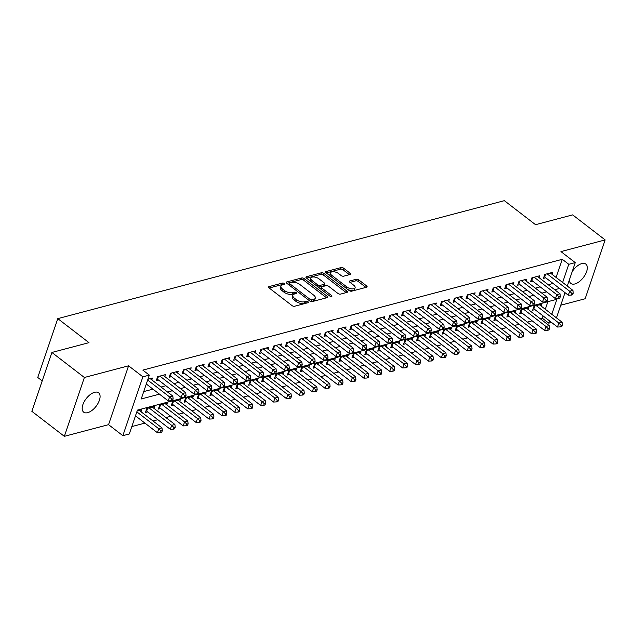 <?xml version="1.0" encoding="UTF-8"?>
<svg xmlns="http://www.w3.org/2000/svg" width="637" height="637" viewBox="0 0 637 637"><rect width="100%" height="100%" fill="white"/><g stroke="black" fill="none" stroke-linecap="round" stroke-linejoin="round"><path stroke-width="0.96" d="M284.301 283.497A1.314 0.621 18.8 0 0 282.525 283.043L269.061 286.594A1.871 0.892 18.8 0 0 268.567 286.976A1.871 0.892 18.8 0 0 269.077 287.916L292.041 305.601A1.871 0.892 18.8 0 0 294.581 306.246L308.037 302.694A1.314 0.621 18.8 0 0 308.388 302.432A1.314 0.621 18.8 0 0 308.037 301.771A1.314 0.621 18.8 0 0 306.254 301.317L304.51 301.779A5.996 2.851 18.8 0 1 296.38 299.701L294.461 298.227A5.996 2.851 18.8 0 1 292.837 295.226A5.996 2.851 18.8 0 1 294.437 294.015L296.173 293.553A1.314 0.621 18.8 0 0 296.524 293.291A1.314 0.621 18.8 0 0 296.173 292.63A1.314 0.621 18.8 0 0 294.39 292.176L292.646 292.638A5.996 2.851 18.8 0 1 284.508 290.568L282.597 289.094A5.996 2.851 18.8 0 1 280.973 286.085A5.996 2.851 18.8 0 1 282.565 284.874L284.309 284.413A1.314 0.621 18.8 0 0 284.659 284.15A1.314 0.621 18.8 0 0 284.301 283.497M283.099 284.731A1.314 0.621 18.8 0 0 281.984 284.628L269.196 288.012M306.827 303.013A1.314 0.621 18.8 0 0 305.712 302.909L303.968 303.371L304.51 301.779M294.963 293.872A1.314 0.621 18.8 0 0 293.848 293.768L292.104 294.23L292.646 292.638M569.398 279.778A12.222 6.259 127.6 0 0 570.895 283.457A12.222 6.259 127.6 0 0 574.893 283.951A12.222 6.259 127.6 0 0 585.26 274.627A12.222 6.259 127.6 0 0 585.817 264.084A12.222 6.259 127.6 0 0 581.82 263.591A12.222 6.259 127.6 0 0 572.122 271.776M94.602 392.304A12.222 6.259 127.6 0 0 84.235 401.628A12.222 6.259 127.6 0 0 83.678 412.163A12.222 6.259 127.6 0 0 87.675 412.657A12.222 6.259 127.6 0 0 98.042 403.332A12.222 6.259 127.6 0 0 98.6 392.798A12.222 6.259 127.6 0 0 94.602 392.304M350.079 274.499A1.871 0.892 18.8 0 0 350.581 274.117A1.871 0.892 18.8 0 0 350.071 273.177L343.63 268.217A1.871 0.892 18.8 0 0 341.082 267.572L326.136 271.521A1.871 0.892 18.8 0 0 325.634 271.895A1.871 0.892 18.8 0 0 326.144 272.835L349.108 290.528A1.871 0.892 18.8 0 0 351.656 291.173L366.601 287.223A1.871 0.892 18.8 0 0 367.103 286.841A1.871 0.892 18.8 0 0 366.594 285.909L358.806 279.914A1.871 0.892 18.8 0 0 356.266 279.261L349.872 280.957A1.871 0.892 18.8 0 0 349.371 281.331A1.871 0.892 18.8 0 0 349.88 282.271L353.734 285.241A5.016 2.389 18.8 0 1 355.096 287.757A5.016 2.389 18.8 0 1 351.839 288.887A5.016 2.389 18.8 0 1 346.958 287.032L331.837 275.391A5.016 2.389 18.8 0 1 330.484 272.875A5.016 2.389 18.8 0 1 333.74 271.744A5.016 2.389 18.8 0 1 338.621 273.599L341.137 275.542A1.871 0.892 18.8 0 0 343.677 276.187L350.079 274.499M556.117 277.445L562.288 259.307L568.793 264.307L575.243 262.603L567.264 286.037M51.884 352.46L84.379 377.486L64.345 436.337L31.85 411.311L51.884 352.46L88.989 342.658L57.792 318.627L504.353 200.663L535.55 224.686L572.655 214.884L605.15 239.918L560.942 251.591L575.243 262.603M64.345 436.337L108.553 424.664L128.586 365.813L84.379 377.486M128.586 365.813L142.879 376.825L149.337 375.121L141.215 398.977L159.465 394.152M562.288 259.307L142.839 370.113L149.337 375.121M304.231 278.624A1.871 0.892 18.8 0 0 301.683 277.979L286.738 281.928A1.871 0.892 18.8 0 0 286.236 282.302A1.871 0.892 18.8 0 0 286.746 283.242L309.709 300.935A1.871 0.892 18.8 0 0 312.249 301.58L327.203 297.63A1.871 0.892 18.8 0 0 327.705 297.256A1.871 0.892 18.8 0 0 327.195 296.316L304.231 278.624L303.69 280.216A1.871 0.892 18.8 0 0 301.142 279.571L286.873 283.338M306.437 276.721L321.382 272.771A1.871 0.892 18.8 0 1 323.93 273.424L346.894 291.109A1.871 0.892 18.8 0 1 347.404 292.049A1.871 0.892 18.8 0 1 346.902 292.431L340.5 294.119A1.871 0.892 18.8 0 1 337.96 293.466L328.644 286.3A1.871 0.892 18.8 0 0 326.104 285.647L321.86 286.769A1.871 0.892 18.8 0 0 321.359 287.144A1.871 0.892 18.8 0 0 321.868 288.083L331.566 295.552A1.314 0.621 18.8 0 1 331.925 296.213A1.314 0.621 18.8 0 1 331.065 296.508A1.314 0.621 18.8 0 1 329.791 296.022L306.445 278.043A1.871 0.892 18.8 0 1 305.935 277.103A1.871 0.892 18.8 0 1 306.437 276.721L306.102 277.708M560.743 305.203L585.116 298.769L605.15 239.918M541.1 306.031L541.729 304.183L533.981 306.23L532.628 310.203L534.889 309.606M528.192 309.439L528.821 307.591L521.082 309.638L519.728 313.611L521.982 313.014M515.285 312.855L515.914 310.999L508.175 313.046L506.821 317.019L509.074 316.422M502.378 316.263L503.007 314.407L495.267 316.454L493.914 320.435L496.167 319.838M489.471 319.67L490.1 317.815L482.36 319.862L481.007 323.843L483.268 323.246M476.564 323.078L477.201 321.231L469.453 323.278L468.099 327.251L470.361 326.654M463.664 326.486L464.293 324.639L456.546 326.685L455.192 330.659L457.454 330.062M450.757 329.902L451.386 328.047L443.639 330.093L442.285 334.067L444.546 333.47M437.85 333.31L438.479 331.455L430.731 333.501L429.378 337.483L431.639 336.885M424.943 336.718L425.572 334.863L417.824 336.909L416.471 340.891L418.732 340.293M412.035 340.126L412.665 338.279L404.925 340.325L403.571 344.298L405.825 343.701M399.128 343.534L399.757 341.687L392.018 343.733L390.664 347.706L392.918 347.109M386.221 346.942L386.85 345.095L379.111 347.141L377.757 351.114L380.01 350.517M373.314 350.358L373.943 348.503L366.203 350.549L364.85 354.53L367.111 353.933M360.407 353.766L361.044 351.911L353.296 353.957L351.942 357.938L354.204 357.341M347.499 357.174L348.136 355.327L340.389 357.373L339.035 361.346L341.297 360.749M334.6 360.582L335.229 358.735L327.482 360.781L326.128 364.754L328.389 364.157M321.693 363.99L322.322 362.142L314.574 364.189L313.221 368.162L315.482 367.565M308.786 367.406L309.415 365.55L301.667 367.597L300.314 371.57L302.575 370.981M295.879 370.814L296.508 368.958L288.768 371.005L287.414 374.986L289.668 374.389M282.971 374.222L283.6 372.374L275.861 374.413L274.507 378.394L276.761 377.797M270.064 377.63L270.693 375.782L262.954 377.829L261.6 381.802L263.853 381.205M257.157 381.037L257.786 379.19L250.046 381.237L248.693 385.21L250.954 384.613M244.25 384.453L244.887 382.598L237.139 384.644L235.786 388.618L238.047 388.029M231.342 387.861L231.979 386.006L224.232 388.052L222.878 392.034L225.14 391.437M218.443 391.269L219.072 389.422L211.325 391.46L209.971 395.442L212.232 394.844M205.536 394.677L206.165 392.83L198.418 394.876L197.064 398.85L199.325 398.252M192.629 398.085L193.258 396.238L185.51 398.284L184.157 402.258L186.418 401.66M179.722 401.501L180.351 399.646L172.611 401.692L171.257 405.665L173.511 405.068M166.814 404.909L167.443 403.054L159.704 405.1L158.35 409.081L160.604 408.484M153.907 408.317L154.536 406.47L146.797 408.508L145.443 412.489L147.696 411.892M151.829 379.915L152.458 378.067L147.927 379.262M164.736 376.507L165.365 374.652L157.626 376.698L156.272 380.679L158.525 380.082M177.643 373.099L178.272 371.244L170.533 373.29L169.179 377.263L171.433 376.674M190.551 369.683L191.18 367.836L183.44 369.882L182.086 373.855L184.34 373.258M203.458 366.275L204.087 364.428L196.339 366.474L194.986 370.447L197.247 369.85M216.365 362.867L216.994 361.02L209.247 363.066L207.893 367.039L210.154 366.442M229.272 359.459L229.901 357.604L222.154 359.65L220.8 363.631L223.061 363.034M242.179 356.051L242.808 354.196L235.061 356.242L233.707 360.224L235.969 359.626M255.079 352.635L255.716 350.788L247.968 352.834L246.615 356.808L248.876 356.21M267.986 349.227L268.615 347.38L260.875 349.426L259.522 353.4L261.783 352.802M280.893 345.819L281.522 343.972L273.783 346.018L272.429 349.992L274.682 349.394M293.8 342.411L294.429 340.556L286.69 342.602L285.336 346.584L287.59 345.987M306.708 339.003L307.337 337.148L299.597 339.195L298.243 343.176L300.497 342.579M319.615 335.595L320.244 333.74L312.496 335.787L311.143 339.76L313.404 339.163M332.522 332.18L333.151 330.332L325.403 332.379L324.05 336.352L326.311 335.755M345.429 328.772L346.058 326.924L338.311 328.971L336.957 332.944L339.218 332.347M358.336 325.364L358.965 323.508L351.218 325.555L349.864 329.536L352.126 328.939M371.236 321.956L371.873 320.1L364.125 322.147L362.772 326.128L365.033 325.531M384.143 318.548L384.772 316.693L377.032 318.739L375.679 322.712L377.94 322.115M397.05 315.132L397.679 313.285L389.94 315.331L388.586 319.304L390.839 318.707M409.957 311.724L410.586 309.877L402.847 311.923L401.493 315.896L403.747 315.299M422.864 308.316L423.494 306.469L415.754 308.507L414.4 312.488L416.654 311.891M435.772 304.908L436.401 303.053L428.653 305.099L427.3 309.08L429.561 308.483M448.679 301.5L449.308 299.645L441.56 301.691L440.207 305.664L442.468 305.075M461.586 298.084L462.215 296.237L454.468 298.283L453.114 302.257L455.375 301.659M474.493 294.676L475.122 292.829L467.375 294.875L466.021 298.849L468.283 298.251M487.393 291.268L488.03 289.421L480.282 291.459L478.928 295.441L481.19 294.843M500.3 287.86L500.929 286.005L493.189 288.051L491.836 292.033L494.097 291.435M513.207 284.452L513.836 282.597L506.097 284.643L504.743 288.617L506.996 288.028M526.114 281.036L526.743 279.189L519.004 281.236L517.65 285.209L519.903 284.612M539.021 277.628L539.65 275.781L531.911 277.828L530.557 281.801L532.811 281.204M143.731 391.588L152.968 389.151M161.05 387.017L165.875 385.735M173.957 383.601L178.782 382.327M186.864 380.193L191.689 378.919M199.763 376.786L204.596 375.512M212.67 373.378L217.504 372.104M225.578 369.97L230.411 368.688M238.485 366.554L243.31 365.28M251.392 363.146L256.217 361.872M264.299 359.738L269.125 358.464M277.206 356.33L282.032 355.056M290.114 352.922L294.939 351.64M303.021 349.506L307.846 348.232M315.928 346.098L320.753 344.824M328.827 342.69L333.661 341.416M341.735 339.282L346.568 338.008M354.642 335.874L359.467 334.6M367.549 332.458L372.374 331.184M380.456 329.05L385.281 327.776M393.363 325.642L398.189 324.368M406.271 322.234L411.096 320.96M419.178 318.826L424.003 317.552M432.085 315.419L436.91 314.137M444.984 312.003L449.818 310.729M457.892 308.595L462.725 307.321M470.799 305.187L475.624 303.913M483.706 301.779L488.531 300.505M496.613 298.371L501.438 297.089M509.52 294.955L514.346 293.681M522.428 291.547L527.253 290.273M535.335 288.139L540.16 286.865M548.242 284.731L553.067 283.457M551.929 274.221L552.558 272.373L544.81 274.412L543.457 278.393L545.718 277.796M131.811 426.583L144.941 423.111M153.015 420.977L157.849 419.703M165.923 417.569L170.748 416.295M178.83 414.161L183.655 412.887M191.737 410.754L196.562 409.48M204.644 407.346L209.469 406.064M217.551 403.93L222.377 402.656M230.459 400.522L235.284 399.248M243.358 397.114L248.191 395.84M256.265 393.706L261.098 392.432M269.172 390.298L274.006 389.024M282.08 386.89L286.905 385.608M294.987 383.474L299.812 382.2M307.894 380.066L312.719 378.792M320.801 376.658L325.626 375.384M333.708 373.25L338.534 371.976M346.616 369.842L351.441 368.56M359.523 366.426L364.348 365.152M372.422 363.018L377.255 361.744M385.329 359.61L390.163 358.336M398.236 356.202L403.062 354.928M411.144 352.794L415.969 351.513M424.051 349.379L428.876 348.105M436.958 345.971L441.783 344.697M449.865 342.563L454.691 341.289M462.773 339.155L467.598 337.881M475.68 335.747L480.505 334.465M488.579 332.331L493.412 331.057M501.486 328.923L506.319 327.649M514.393 325.515L519.219 324.241M527.301 322.107L532.126 320.833M540.208 318.699L542.254 318.158L543.035 315.88M545.288 309.256L547.868 301.683M141 411.725L141.629 409.878L137.09 411.072M57.792 318.627L37.758 377.478L42.201 380.902M551.531 322.426L548.76 323.158L549.532 320.881M542.254 318.158L548.76 323.158M551.785 314.264L556.881 299.302L137.425 410.109L129.303 433.972L122.845 435.676L142.879 376.825M108.553 424.664L122.845 435.676M565.011 292.654L556.435 317.847M562.614 282.454L568.793 264.307M167.547 392.018L172.372 390.744M180.454 388.61L185.279 387.336M193.361 385.202L198.187 383.928M206.269 381.794L211.094 380.512M219.176 378.378L224.001 377.104M232.075 374.97L236.908 373.696M244.982 371.562L249.815 370.288M257.889 368.154L262.723 366.88M270.797 364.746L275.622 363.472M283.704 361.338L288.529 360.056M296.611 357.922L301.436 356.648M309.518 354.514L314.344 353.24M322.426 351.106L327.251 349.832M335.333 347.698L340.158 346.424M348.232 344.291L353.065 343.009M361.139 340.875L365.972 339.601M374.046 337.467L378.88 336.193M386.954 334.059L391.779 332.785M399.861 330.651L404.686 329.377M412.768 327.243L417.593 325.961M425.675 323.827L430.501 322.553M438.582 320.419L443.408 319.145M451.49 317.011L456.315 315.737M464.389 313.603L469.222 312.329M477.296 310.195L482.129 308.913M490.203 306.779L495.037 305.505M503.111 303.371L507.936 302.097M516.018 299.963L520.843 298.689M528.925 296.555L533.75 295.281M541.832 293.147L546.657 291.865M554.739 289.731L559.565 288.457M280.973 286.085L280.431 287.677A5.996 2.851 18.8 0 0 282.056 290.679L282.597 289.094M292.104 294.23A5.996 2.851 18.8 0 1 283.967 292.152L282.056 290.679M292.837 295.226L292.295 296.818A5.996 2.851 18.8 0 0 293.92 299.82L294.461 298.227M303.968 303.371A5.996 2.851 18.8 0 1 295.839 301.293L293.92 299.82M326.526 297.805L303.69 280.216M289.915 282.932A1.314 0.621 18.8 0 0 289.564 283.202A1.314 0.621 18.8 0 0 289.923 283.855L310.084 299.382A1.314 0.621 18.8 0 0 311.859 299.836L313.699 299.35A5.996 2.851 18.8 0 0 315.291 298.14A5.996 2.851 18.8 0 0 313.667 295.138L299.892 284.524A5.996 2.851 18.8 0 0 291.754 282.446L289.915 282.932M289.564 283.202L289.023 284.787A1.314 0.621 18.8 0 0 289.023 285.002M310.697 301.444A1.314 0.621 18.8 0 0 311.318 301.428L311.859 299.836M315.291 298.14L314.75 299.732A5.996 2.851 18.8 0 1 313.157 300.943L311.318 301.428M306.572 278.138L320.841 274.364L321.382 272.771M346.225 292.606L323.389 275.009A1.871 0.892 18.8 0 0 320.841 274.364M321.359 287.144L320.817 288.736A1.871 0.892 18.8 0 0 320.865 289.142M318.986 278.855A5.016 2.389 18.8 0 0 314.105 276.999A5.016 2.389 18.8 0 0 310.848 278.13A5.016 2.389 18.8 0 0 312.202 280.646L317.529 284.747A1.871 0.892 18.8 0 0 320.077 285.392L324.321 284.269A1.871 0.892 18.8 0 0 324.814 283.895A1.871 0.892 18.8 0 0 324.313 282.955L318.986 278.855M310.848 278.13L310.307 279.723A5.016 2.389 18.8 0 0 310.768 281.371M317.791 286.777A1.871 0.892 18.8 0 0 319.535 286.984L320.077 285.392M324.814 283.895L324.273 285.487A1.871 0.892 18.8 0 1 323.779 285.862L319.535 286.984M330.484 272.875L329.942 274.467A5.016 2.389 18.8 0 0 330.412 276.124M347.643 289.397A5.016 2.389 18.8 0 0 354.554 289.349L355.096 287.757M365.925 287.398L358.265 281.498A1.871 0.892 18.8 0 0 355.725 280.853L350 282.366M349.402 274.674L343.088 269.809A1.871 0.892 18.8 0 0 340.54 269.156L326.271 272.931M135.474 415.826L157.411 432.722L158.764 428.741L161.989 427.889L139.376 410.475M136.828 411.852L158.764 428.741L161.018 430.986L160.476 432.571L161.766 432.236L162.308 430.644L161.018 430.986M161.989 427.889L162.308 430.644M160.476 432.571L157.411 432.722M146.303 384.015L168.24 400.912L169.593 396.931L147.657 380.042M171.847 399.168L171.305 400.761L172.595 400.418L173.137 398.834L171.847 399.168L169.593 396.931L172.818 396.079L150.205 378.665M168.24 400.912L171.305 400.761M173.137 398.834L172.818 396.079M146.04 410.722L146.08 410.738A1.911 0.908 -161.2 0 1 146.661 411.088L170.318 429.314L171.672 425.333L174.896 424.481L152.283 407.059M149.05 407.911L171.672 425.333L173.925 427.57L173.383 429.163L174.673 428.82L175.215 427.236L173.925 427.57M174.896 424.481L175.215 427.236M173.383 429.163L170.318 429.314M158.947 407.314L158.987 407.33A1.911 0.908 -161.2 0 1 159.569 407.68L183.225 425.898L184.579 421.925L187.804 421.073L165.19 403.651M161.957 404.503L184.579 421.925L186.824 424.162L186.283 425.755L187.581 425.412L188.122 423.82L186.824 424.162M187.804 421.073L188.122 423.82M186.283 425.755L183.225 425.898M171.855 403.906L171.894 403.922A1.911 0.908 -161.2 0 1 172.476 404.272L196.132 422.49L197.486 418.517L200.711 417.665L178.089 400.243M174.864 401.095L197.486 418.517L199.731 420.754L199.19 422.347L200.48 422.005L201.021 420.412L199.731 420.754M200.711 417.665L201.021 420.412M199.19 422.347L196.132 422.49M184.762 400.498L184.802 400.514A1.911 0.908 -161.2 0 1 185.375 400.864L209.032 419.082L210.385 415.109L213.618 414.257L190.996 396.835M187.772 397.687L210.385 415.109L212.639 417.346L212.097 418.939L213.387 418.597L213.928 417.004L212.639 417.346M213.618 414.257L213.928 417.004M212.097 418.939L209.032 419.082M158.438 376.483L157.49 379.278L181.147 397.496L182.5 393.523L159.879 376.101M184.754 395.76L184.212 397.353L185.502 397.01L186.044 395.418L184.754 395.76L182.5 393.523L185.725 392.671L163.112 375.249M157.49 379.278A1.911 0.908 18.8 0 0 156.909 378.927L156.869 378.911M181.147 397.496L184.212 397.353M186.044 395.418L185.725 392.671M171.345 373.075L170.398 375.87L194.054 394.088L195.408 390.115L172.786 372.693M197.661 392.352L197.12 393.945L198.41 393.602L198.951 392.01L197.661 392.352L195.408 390.115L198.633 389.263L176.019 371.841M170.398 375.87A1.911 0.908 18.8 0 0 169.816 375.519L169.776 375.504M194.054 394.088L197.12 393.945M198.951 392.01L198.633 389.263M184.252 369.667L183.305 372.462L206.961 390.68L208.315 386.707L185.693 369.285M210.56 388.944L210.019 390.537L211.309 390.194L211.85 388.602L210.56 388.944L208.315 386.707L211.54 385.855L188.918 368.433M183.305 372.462A1.911 0.908 18.8 0 0 182.723 372.112L182.684 372.096M206.961 390.68L210.019 390.537M211.85 388.602L211.54 385.855M197.159 366.259L196.212 369.054L219.861 387.272L221.222 383.299L198.601 365.877M223.468 385.536L222.926 387.121L224.216 386.786L224.757 385.194L223.468 385.536L221.222 383.299L224.447 382.439L201.825 365.025M196.212 369.054A1.911 0.908 18.8 0 0 195.631 368.704L195.591 368.68M219.861 387.272L222.926 387.121M224.757 385.194L224.447 382.439M197.669 397.082L197.709 397.106A1.911 0.908 -161.2 0 1 198.282 397.456L221.939 415.674L223.292 411.693L226.525 410.841L203.904 393.427M200.679 394.279L223.292 411.693L225.546 413.939L225.004 415.523L226.294 415.189L226.836 413.596L225.546 413.939M226.525 410.841L226.836 413.596M225.004 415.523L221.939 415.674M210.067 362.843L209.111 365.638L232.768 383.864L234.121 379.883L211.508 362.469M236.375 382.12L235.833 383.713L237.123 383.37L237.665 381.786L236.375 382.12L234.121 379.883L237.354 379.031L214.733 361.617M209.111 365.638A1.911 0.908 18.8 0 0 208.538 365.296L208.498 365.272M232.768 383.864L235.833 383.713M237.665 381.786L237.354 379.031M210.576 393.674L210.616 393.69A1.911 0.908 -161.2 0 1 211.189 394.04L234.846 412.266L236.2 408.285L239.424 407.433L216.811 390.011M213.586 390.871L236.2 408.285L238.453 410.523L237.912 412.115L239.201 411.773L239.743 410.188L238.453 410.523M239.424 407.433L239.743 410.188M237.912 412.115L234.846 412.266M222.974 359.435L222.018 362.23L245.675 380.456L247.029 376.475L224.415 359.053M249.282 378.712L248.741 380.305L250.03 379.963L250.572 378.37L249.282 378.712L247.029 376.475L250.261 375.623L227.64 358.201M222.018 362.23A1.911 0.908 18.8 0 0 221.445 361.88L221.405 361.864M245.675 380.456L248.741 380.305M250.572 378.37L250.261 375.623M223.483 390.266L223.515 390.282A1.911 0.908 -161.2 0 1 224.097 390.632L247.753 408.85L249.107 404.877L252.332 404.025L229.718 386.603M226.493 387.455L249.107 404.877L251.36 407.115L250.819 408.707L252.109 408.365L252.65 406.772L251.36 407.115M252.332 404.025L252.65 406.772M250.819 408.707L247.753 408.85M235.881 356.027L234.926 358.822L258.582 377.04L259.936 373.067L237.322 355.645M262.189 375.304L261.648 376.897L262.938 376.555L263.479 374.962L262.189 375.304L259.936 373.067L263.161 372.215L240.547 354.793M234.926 358.822A1.911 0.908 18.8 0 0 234.352 358.472L234.312 358.456M258.582 377.04L261.648 376.897M263.479 374.962L263.161 372.215M236.383 386.858L236.423 386.874A1.911 0.908 -161.2 0 1 237.004 387.224L260.66 405.443L262.014 401.469L265.239 400.617L242.625 383.195M239.401 384.047L262.014 401.469L264.267 403.707L263.726 405.299L265.016 404.957L265.557 403.364L264.267 403.707M265.239 400.617L265.557 403.364M263.726 405.299L260.66 405.443M248.788 352.619L247.833 355.414L271.489 373.632L272.843 369.659L250.23 352.237M275.096 371.897L274.555 373.489L275.845 373.147L276.386 371.554L275.096 371.897L272.843 369.659L276.068 368.807L253.454 351.385M247.833 355.414A1.911 0.908 18.8 0 0 247.252 355.064L247.212 355.048M271.489 373.632L274.555 373.489M276.386 371.554L276.068 368.807M249.29 383.45L249.33 383.466A1.911 0.908 -161.2 0 1 249.911 383.816L273.568 402.035L274.921 398.061L278.146 397.209L255.533 379.787M252.308 380.639L274.921 398.061L277.175 400.299L276.633 401.891L277.923 401.549L278.465 399.956L277.175 400.299M278.146 397.209L278.465 399.956M276.633 401.891L273.568 402.035M262.197 380.034L262.237 380.058A1.911 0.908 -161.2 0 1 262.818 380.408L286.475 398.627L287.828 394.645L291.053 393.793L268.44 376.379M265.207 377.231L287.828 394.645L290.082 396.891L289.54 398.475L290.83 398.141L291.372 396.548L290.082 396.891M291.053 393.793L291.372 396.548M289.54 398.475L286.475 398.627M275.104 376.626L275.144 376.65A1.911 0.908 -161.2 0 1 275.725 376.993L299.382 395.219L300.736 391.237L303.96 390.385L281.347 372.971M278.114 373.823L300.736 391.237L302.981 393.475L302.44 395.067L303.738 394.725L304.279 393.14L302.981 393.475M303.96 390.385L304.279 393.14M302.44 395.067L299.382 395.219M288.012 373.218L288.051 373.234A1.911 0.908 -161.2 0 1 288.633 373.585L312.289 391.803L313.643 387.829L316.868 386.978L294.246 369.556M291.021 370.408L313.643 387.829L315.888 390.067L315.347 391.659L316.637 391.317L317.178 389.725L315.888 390.067M316.868 386.978L317.178 389.725M315.347 391.659L312.289 391.803M300.919 369.81L300.959 369.826A1.911 0.908 -161.2 0 1 301.532 370.177L325.188 388.395L326.542 384.422L329.775 383.57L307.153 366.148M303.929 367L326.542 384.422L328.796 386.659L328.254 388.252L329.544 387.909L330.085 386.317L328.796 386.659M329.775 383.57L330.085 386.317M328.254 388.252L325.188 388.395M313.826 366.402L313.866 366.418A1.911 0.908 -161.2 0 1 314.439 366.769L338.096 384.987L339.449 381.014L342.682 380.162L320.061 362.74M316.836 363.592L339.449 381.014L341.703 383.251L341.161 384.844L342.451 384.501L342.993 382.909L341.703 383.251M342.682 380.162L342.993 382.909M341.161 384.844L338.096 384.987M326.733 362.986L326.773 363.01A1.911 0.908 -161.2 0 1 327.346 363.361L351.003 381.579L352.357 377.606L355.581 376.746L332.968 359.332M329.743 360.184L352.357 377.606L354.61 379.843L354.068 381.428L355.358 381.093L355.9 379.501L354.61 379.843M355.581 376.746L355.9 379.501M354.068 381.428L351.003 381.579M339.64 359.579L339.672 359.602A1.911 0.908 -161.2 0 1 340.254 359.945L363.91 378.171L365.264 374.19L368.489 373.338L345.875 355.924M342.65 356.776L365.264 374.19L367.517 376.427L366.976 378.02L368.266 377.677L368.807 376.093L367.517 376.427M368.489 373.338L368.807 376.093M366.976 378.02L363.91 378.171M352.54 356.171L352.579 356.187A1.911 0.908 -161.2 0 1 353.161 356.537L376.817 374.763L378.171 370.782L381.396 369.93L358.782 352.508M355.557 353.36L378.171 370.782L380.424 373.019L379.883 374.612L381.173 374.269L381.714 372.677L380.424 373.019M381.396 369.93L381.714 372.677M379.883 374.612L376.817 374.763M365.447 352.763L365.487 352.779A1.911 0.908 -161.2 0 1 366.068 353.129L389.725 371.347L391.078 367.374L394.303 366.522L371.69 349.1M368.465 349.952L391.078 367.374L393.332 369.611L392.79 371.204L394.08 370.861L394.622 369.269L393.332 369.611M394.303 366.522L394.622 369.269M392.79 371.204L389.725 371.347M378.354 349.355L378.394 349.371A1.911 0.908 -161.2 0 1 378.975 349.721L402.632 367.939L403.985 363.966L407.21 363.114L384.597 345.692M381.364 346.544L403.985 363.966L406.239 366.203L405.697 367.796L406.987 367.453L407.529 365.861L406.239 366.203M407.21 363.114L407.529 365.861M405.697 367.796L402.632 367.939M391.261 345.939L391.301 345.963A1.911 0.908 -161.2 0 1 391.882 346.313L415.539 364.531L416.893 360.558L420.117 359.698L397.504 342.284M394.271 343.136L416.893 360.558L419.138 362.795L418.597 364.38L419.894 364.046L420.436 362.453L419.138 362.795M420.117 359.698L420.436 362.453M418.597 364.38L415.539 364.531M261.688 349.211L260.74 352.006L284.397 370.224L285.75 366.251L263.137 348.829M288.004 368.489L287.462 370.073L288.752 369.739L289.294 368.146L288.004 368.489L285.75 366.251L288.975 365.391L266.362 347.977M260.74 352.006A1.911 0.908 18.8 0 0 260.159 351.656L260.119 351.632M284.397 370.224L287.462 370.073M289.294 368.146L288.975 365.391M274.595 345.795L273.647 348.59L297.304 366.816L298.657 362.835L276.036 345.421M300.911 365.081L300.369 366.665L301.659 366.323L302.201 364.738L300.911 365.081L298.657 362.835L301.882 361.983L279.269 344.569M273.647 348.59A1.911 0.908 18.8 0 0 273.066 348.248L273.026 348.224M297.304 366.816L300.369 366.665M302.201 364.738L301.882 361.983M287.502 342.387L286.554 345.182L310.211 363.409L311.565 359.427L288.943 342.005M313.818 361.665L313.277 363.257L314.567 362.915L315.108 361.322L313.818 361.665L311.565 359.427L314.789 358.575L292.176 341.153M286.554 345.182A1.911 0.908 18.8 0 0 285.973 344.832L285.933 344.816M310.211 363.409L313.277 363.257M315.108 361.322L314.789 358.575M300.409 338.98L299.462 341.774L323.118 359.993L324.472 356.019L301.85 338.597M326.717 358.257L326.176 359.849L327.466 359.507L328.007 357.914L326.717 358.257L324.472 356.019L327.697 355.167L305.075 337.745M299.462 341.774A1.911 0.908 18.8 0 0 298.88 341.424L298.841 341.408M323.118 359.993L326.176 359.849M328.007 357.914L327.697 355.167M313.316 335.572L312.369 338.366L336.025 356.585L337.379 352.611L314.758 335.189M339.625 354.849L339.083 356.441L340.373 356.099L340.914 354.506L339.625 354.849L337.379 352.611L340.604 351.759L317.982 334.337M312.369 338.366A1.911 0.908 18.8 0 0 311.788 338.016L311.748 338M336.025 356.585L339.083 356.441M340.914 354.506L340.604 351.759M326.224 332.164L325.268 334.958L348.925 353.177L350.278 349.203L327.665 331.781M352.532 351.441L351.99 353.025L353.28 352.691L353.822 351.098L352.532 351.441L350.278 349.203L353.511 348.351L330.89 330.929M325.268 334.958A1.911 0.908 18.8 0 0 324.695 334.608L324.655 334.584M348.925 353.177L351.99 353.025M353.822 351.098L353.511 348.351M339.131 328.756L338.175 331.543L361.832 349.769L363.186 345.787L340.572 328.373M365.439 348.033L364.897 349.617L366.187 349.275L366.729 347.691L365.439 348.033L363.186 345.787L366.418 344.935L343.797 327.522M338.175 331.543A1.911 0.908 18.8 0 0 337.602 331.2L337.562 331.176M361.832 349.769L364.897 349.617M366.729 347.691L366.418 344.935M352.038 325.34L351.083 328.135L374.739 346.361L376.093 342.38L353.479 324.958M378.346 344.617L377.805 346.209L379.095 345.867L379.636 344.283L378.346 344.617L376.093 342.38L379.318 341.528L356.704 324.106M351.083 328.135A1.911 0.908 18.8 0 0 350.509 327.784L350.469 327.768M374.739 346.361L377.805 346.209M379.636 344.283L379.318 341.528M364.945 321.932L363.99 324.727L387.646 342.945L389 338.972L366.386 321.55M391.253 341.209L390.712 342.802L392.002 342.459L392.543 340.867L391.253 341.209L389 338.972L392.225 338.12L369.611 320.698M363.99 324.727A1.911 0.908 18.8 0 0 363.409 324.376L363.377 324.36M387.646 342.945L390.712 342.802M392.543 340.867L392.225 338.12M377.845 318.524L376.897 321.319L400.554 339.537L401.907 335.564L379.294 318.142M404.161 337.801L403.619 339.394L404.909 339.051L405.45 337.459L404.161 337.801L401.907 335.564L405.132 334.712L382.518 317.29M376.897 321.319A1.911 0.908 18.8 0 0 376.316 320.968L376.276 320.952M400.554 339.537L403.619 339.394M405.45 337.459L405.132 334.712M390.752 315.116L389.804 317.911L413.461 336.129L414.814 332.156L392.193 314.734M417.068 334.393L416.526 335.986L417.816 335.643L418.358 334.051L417.068 334.393L414.814 332.156L418.039 331.304L395.426 313.882M389.804 317.911A1.911 0.908 18.8 0 0 389.223 317.56L389.183 317.545M413.461 336.129L416.526 335.986M418.358 334.051L418.039 331.304M403.659 311.708L402.711 314.495L426.368 332.721L427.722 328.74L405.1 311.326M429.975 330.985L429.434 332.57L430.723 332.235L431.265 330.643L429.975 330.985L427.722 328.74L430.946 327.888L408.333 310.474M402.711 314.495A1.911 0.908 18.8 0 0 402.13 314.152L402.09 314.129M426.368 332.721L429.434 332.57M431.265 330.643L430.946 327.888M404.169 342.531L404.208 342.555A1.911 0.908 -161.2 0 1 404.79 342.897L428.446 361.123L429.8 357.142L433.025 356.29L410.403 338.876M407.178 339.728L429.8 357.142L432.045 359.387L431.504 360.972L432.794 360.63L433.335 359.045L432.045 359.387M433.025 356.29L433.335 359.045M431.504 360.972L428.446 361.123M417.076 339.123L417.116 339.139A1.911 0.908 -161.2 0 1 417.689 339.489L441.345 357.715L442.699 353.734L445.932 352.882L423.31 335.46M420.086 336.312L442.699 353.734L444.952 355.972L444.411 357.564L445.701 357.222L446.242 355.629L444.952 355.972M445.932 352.882L446.242 355.629M444.411 357.564L441.345 357.715M429.983 335.715L430.023 335.731A1.911 0.908 -161.2 0 1 430.596 336.081L454.253 354.299L455.606 350.326L458.839 349.474L436.218 332.052M432.993 332.904L455.606 350.326L457.86 352.564L457.318 354.156L458.608 353.814L459.15 352.221L457.86 352.564M458.839 349.474L459.15 352.221M457.318 354.156L454.253 354.299M442.89 332.307L442.93 332.323A1.911 0.908 -161.2 0 1 443.503 332.673L467.16 350.891L468.513 346.918L471.738 346.066L449.125 328.644M445.9 329.496L468.513 346.918L470.767 349.156L470.225 350.748L471.515 350.406L472.057 348.813L470.767 349.156M471.738 346.066L472.057 348.813M470.225 350.748L467.16 350.891M416.566 308.292L415.619 311.087L439.275 329.313L440.629 325.332L418.007 307.91M442.874 327.569L442.333 329.162L443.623 328.819L444.164 327.235L442.874 327.569L440.629 325.332L443.854 324.48L421.232 307.058M415.619 311.087A1.911 0.908 18.8 0 0 415.037 310.737L414.998 310.721M439.275 329.313L442.333 329.162M444.164 327.235L443.854 324.48M429.473 304.884L428.526 307.679L452.182 325.897L453.536 321.924L430.915 304.502M455.781 324.161L455.24 325.754L456.53 325.411L457.071 323.819L455.781 324.161L453.536 321.924L456.761 321.072L434.139 303.65M428.526 307.679A1.911 0.908 18.8 0 0 427.945 307.329L427.905 307.313M452.182 325.897L455.24 325.754M457.071 323.819L456.761 321.072M442.381 301.476L441.425 304.271L465.082 322.489L466.435 318.516L443.822 301.094M468.689 320.753L468.147 322.346L469.437 322.003L469.979 320.411L468.689 320.753L466.435 318.516L469.668 317.664L447.047 300.242M441.425 304.271A1.911 0.908 18.8 0 0 440.852 303.921L440.812 303.905M465.082 322.489L468.147 322.346M469.979 320.411L469.668 317.664M455.288 298.068L454.332 300.863L477.989 319.081L479.343 315.108L456.729 297.686M481.596 317.345L481.054 318.938L482.344 318.596L482.886 317.003L481.596 317.345L479.343 315.108L482.575 314.256L459.954 296.834M454.332 300.863A1.911 0.908 18.8 0 0 453.759 300.513L453.719 300.497M477.989 319.081L481.054 318.938M482.886 317.003L482.575 314.256M455.797 328.891L455.837 328.915A1.911 0.908 -161.2 0 1 456.411 329.265L480.067 347.483L481.421 343.51L484.646 342.658L462.032 325.236M458.807 326.088L481.421 343.51L483.674 345.748L483.133 347.332L484.423 346.998L484.964 345.405L483.674 345.748M484.646 342.658L484.964 345.405M483.133 347.332L480.067 347.483M468.195 294.66L467.239 297.455L490.896 315.673L492.25 311.692L469.636 294.278M494.503 313.937L493.962 315.522L495.252 315.188L495.793 313.595L494.503 313.937L492.25 311.692L495.475 310.84L472.861 293.426M467.239 297.455A1.911 0.908 18.8 0 0 466.666 297.105L466.626 297.081M490.896 315.673L493.962 315.522M495.793 313.595L495.475 310.84M468.697 325.483L468.736 325.507A1.911 0.908 -161.2 0 1 469.318 325.849L492.974 344.076L494.328 340.094L497.553 339.242L474.939 321.828M471.714 322.68L494.328 340.094L496.581 342.34L496.04 343.924L497.33 343.582L497.871 341.997L496.581 342.34M497.553 339.242L497.871 341.997M496.04 343.924L492.974 344.076M481.102 291.244L480.147 294.039L503.803 312.265L505.157 308.284L482.543 290.87M507.41 310.522L506.869 312.114L508.159 311.772L508.7 310.187L507.41 310.522L505.157 308.284L508.382 307.432L485.768 290.01M480.147 294.039A1.911 0.908 18.8 0 0 479.565 293.689L479.534 293.673M503.803 312.265L506.869 312.114M508.7 310.187L508.382 307.432M481.604 322.075L481.644 322.091A1.911 0.908 -161.2 0 1 482.225 322.441L505.882 340.668L507.235 336.686L510.46 335.834L487.846 318.412M484.622 319.264L507.235 336.686L509.489 338.924L508.947 340.516L510.237 340.174L510.778 338.589L509.489 338.924M510.46 335.834L510.778 338.589M508.947 340.516L505.882 340.668M494.001 287.836L493.054 290.631L516.711 308.849L518.064 304.876L495.451 287.454M520.318 307.114L519.776 308.706L521.066 308.364L521.607 306.771L520.318 307.114L518.064 304.876L521.289 304.024L498.675 286.602M493.054 290.631A1.911 0.908 18.8 0 0 492.473 290.281L492.433 290.265M516.711 308.849L519.776 308.706M521.607 306.771L521.289 304.024M494.511 318.667L494.551 318.683A1.911 0.908 -161.2 0 1 495.132 319.033L518.789 337.252L520.142 333.278L523.367 332.426L500.754 315.004M497.521 315.856L520.142 333.278L522.396 335.516L521.854 337.108L523.144 336.766L523.686 335.173L522.396 335.516M523.367 332.426L523.686 335.173M521.854 337.108L518.789 337.252M506.909 284.428L505.961 287.223L529.618 305.442L530.971 301.468L508.35 284.046M533.225 303.706L532.683 305.298L533.973 304.956L534.515 303.363L533.225 303.706L530.971 301.468L534.196 300.616L511.583 283.194M505.961 287.223A1.911 0.908 18.8 0 0 505.38 286.873L505.34 286.857M529.618 305.442L532.683 305.298M534.515 303.363L534.196 300.616M507.418 315.259L507.458 315.275A1.911 0.908 -161.2 0 1 508.039 315.626L531.696 333.844L533.05 329.87L536.274 329.018L513.661 311.597M510.428 312.448L533.05 329.87L535.295 332.108L534.754 333.7L536.051 333.358L536.593 331.766L535.295 332.108M536.274 329.018L536.593 331.766M534.754 333.7L531.696 333.844M519.816 281.021L518.868 283.815L542.525 302.034L543.879 298.06L521.257 280.638M546.132 300.298L545.591 301.89L546.88 301.548L547.422 299.955L546.132 300.298L543.879 298.06L547.103 297.208L524.49 279.786M518.868 283.815A1.911 0.908 18.8 0 0 518.287 283.465L518.247 283.449M542.525 302.034L545.591 301.89M547.422 299.955L547.103 297.208M520.325 311.851L520.365 311.867A1.911 0.908 -161.2 0 1 520.947 312.218L544.603 330.436L545.957 326.462L549.182 325.611L526.56 308.189M523.335 309.041L545.957 326.462L548.202 328.7L547.661 330.292L548.951 329.95L549.492 328.358L548.202 328.7M549.182 325.611L549.492 328.358M547.661 330.292L544.603 330.436M532.723 277.613L531.776 280.407L555.432 298.626L556.786 294.644L534.164 277.23M559.031 296.89L558.49 298.474L559.788 298.14L560.329 296.547L559.031 296.89L556.786 294.644L560.011 293.792L537.389 276.378M531.776 280.407A1.911 0.908 18.8 0 0 531.194 280.057L531.154 280.033M555.432 298.626L558.49 298.474M560.329 296.547L560.011 293.792M533.233 308.435L533.273 308.459A1.911 0.908 -161.2 0 1 533.854 308.802L557.502 327.028L558.856 323.047L562.089 322.195L539.467 304.781M536.243 305.633L558.856 323.047L561.109 325.292L560.568 326.877L561.858 326.542L562.399 324.95L561.109 325.292M562.089 322.195L562.399 324.95M560.568 326.877L557.502 327.028M545.63 274.197L544.683 276.991L568.339 295.218L569.693 291.236L547.072 273.822M571.938 293.474L571.397 295.066L572.687 294.724L573.228 293.139L571.938 293.474L569.693 291.236L572.918 290.384L550.296 272.97M544.683 276.991A1.911 0.908 18.8 0 0 544.102 276.649L544.062 276.625M568.339 295.218L571.397 295.066M573.228 293.139L572.918 290.384M281.984 284.628L282.525 283.043M305.712 302.909L306.254 301.317M293.848 293.768L294.39 292.176M283.967 292.152L284.508 290.568M295.839 301.293L296.38 299.701M268.726 287.582L269.061 286.594M326.701 297.766L327.195 296.316M286.403 282.908L286.738 281.928M301.142 279.571L301.683 277.979M289.429 285.312L289.923 283.855M309.59 300.839L310.084 299.382M313.157 300.943L313.699 299.35M323.389 275.009L323.93 273.424M346.401 292.558L346.894 291.109M321.374 289.54L321.868 288.083M331.24 296.516L331.566 295.552M311.708 282.095L312.202 280.646M317.035 286.196L317.529 284.747M323.779 285.862L324.321 284.269M331.344 276.84L331.837 275.391M346.464 288.489L346.958 287.032M349.538 281.936L349.872 280.957M355.725 280.853L356.266 279.261M358.265 281.498L358.806 279.914M366.1 287.359L366.594 285.909M325.802 272.501L326.136 271.521M340.54 269.156L341.082 267.572M343.088 269.809L343.63 268.217M349.578 274.627L350.071 273.177M146.08 410.738L146.844 408.5M146.661 411.088L147.609 408.293M158.987 407.33L159.752 405.092M159.569 407.68L160.516 404.885M171.894 403.922L172.659 401.676M172.476 404.272L173.423 401.477M184.802 400.514L185.566 398.268M185.375 400.864L186.33 398.069M157.673 376.69L156.909 378.927M170.581 373.274L169.816 375.519M183.488 369.866L182.723 372.112M196.395 366.458L195.631 368.704M197.709 397.106L198.473 394.86M198.282 397.456L199.238 394.661M209.302 363.05L208.538 365.296M210.616 393.69L211.373 391.452M211.189 394.04L212.145 391.245M222.209 359.642L221.445 361.88M223.515 390.282L224.28 388.044M224.097 390.632L225.052 387.837M235.109 356.226L234.352 358.472M236.423 386.874L237.187 384.629M237.004 387.224L237.959 384.43M248.016 352.818L247.252 355.064M249.33 383.466L250.094 381.221M249.911 383.816L250.859 381.022M262.237 380.058L263.001 377.813M262.818 380.408L263.766 377.614M275.144 376.65L275.909 374.405M275.725 376.993L276.673 374.198M288.051 373.234L288.816 370.997M288.633 373.585L289.58 370.79M300.959 369.826L301.723 367.581M301.532 370.177L302.487 367.382M313.866 366.418L314.63 364.173M314.439 366.769L315.395 363.974M326.773 363.01L327.537 360.765M327.346 363.361L328.302 360.566M339.672 359.602L340.437 357.357M340.254 359.945L341.209 357.15M352.579 356.187L353.344 353.949M353.161 356.537L354.116 353.742M365.487 352.779L366.251 350.533M366.068 353.129L367.016 350.334M378.394 349.371L379.158 347.125M378.975 349.721L379.923 346.926M391.301 345.963L392.066 343.717M391.882 346.313L392.83 343.518M260.923 349.41L260.159 351.656M273.83 346.002L273.066 348.248M286.738 342.595L285.973 344.832M299.645 339.187L298.88 341.424M312.552 335.771L311.788 338.016M325.459 332.363L324.695 334.608M338.366 328.955L337.602 331.2M351.266 325.547L350.509 327.784M364.173 322.139L363.409 324.376M377.08 318.723L376.316 320.968M389.987 315.315L389.223 317.56M402.895 311.907L402.13 314.152M404.208 342.555L404.973 340.309M404.79 342.897L405.737 340.102M417.116 339.139L417.88 336.901M417.689 339.489L418.644 336.694M430.023 335.731L430.787 333.493M430.596 336.081L431.552 333.286M442.93 332.323L443.694 330.077M443.503 332.673L444.459 329.878M415.802 308.499L415.037 310.737M428.709 305.091L427.945 307.329M441.616 301.675L440.852 303.921M454.523 298.267L453.759 300.513M455.837 328.915L456.594 326.67M456.411 329.265L457.366 326.47M467.423 294.859L466.666 297.105M468.736 325.507L469.501 323.262M469.318 325.849L470.273 323.063M480.33 291.451L479.565 293.689M481.644 322.091L482.408 319.854M482.225 322.441L483.172 319.647M493.237 288.043L492.473 290.281M494.551 318.683L495.315 316.446M495.132 319.033L496.08 316.239M506.144 284.628L505.38 286.873M507.458 315.275L508.222 313.03M508.039 315.626L508.987 312.831M519.051 281.22L518.287 283.465M520.365 311.867L521.13 309.622M520.947 312.218L521.894 309.423M531.959 277.812L531.194 280.057M533.273 308.459L534.037 306.214M533.854 308.802L534.801 306.015M544.866 274.404L544.102 276.649"/></g></svg>
